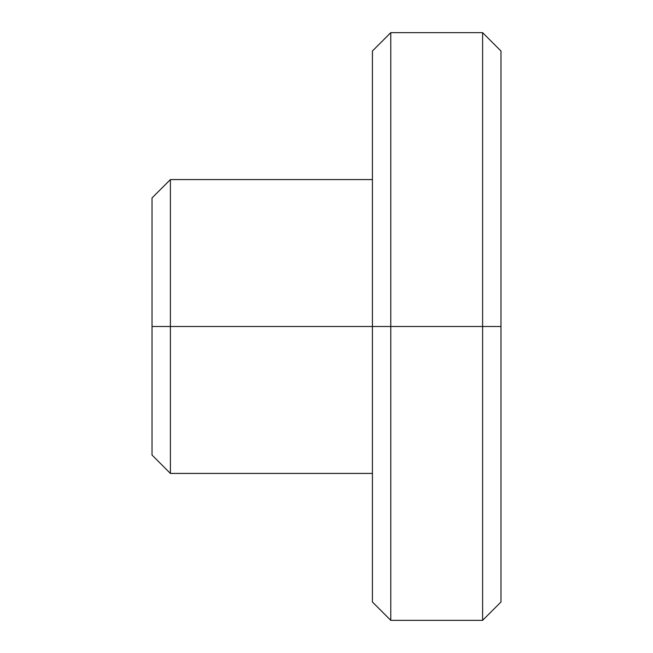 <?xml version="1.0" encoding="UTF-8"?>
<svg xmlns="http://www.w3.org/2000/svg" width="653" height="653" viewBox="0 0 653 653"><rect width="100%" height="100%" fill="white"/><g stroke="black" fill="none" stroke-linecap="round" stroke-linejoin="round"><path stroke-width="0.98" d="M500.973 326.5L500.973 601.984L500.973 326.5L482.608 326.5L482.608 620.35L482.608 326.5L482.608 620.35L482.608 326.5L390.78 326.5L390.78 620.35L390.78 326.5L372.414 326.5L372.414 601.984L372.414 326.5L152.027 326.5L152.027 455.059L152.027 197.941L152.027 326.5L170.392 326.5L170.392 473.425L170.392 326.5L372.414 326.5L372.414 601.984L390.78 620.35L482.608 620.35L500.973 601.984L500.973 51.016L500.973 326.5L500.973 51.016L482.608 32.65L390.78 32.65L372.414 51.016L372.414 326.5L372.414 51.016L372.414 326.5L390.78 326.5L390.78 620.35L390.78 32.65L390.78 326.5L482.608 326.5L482.608 32.65L482.608 326.5L500.973 326.5M152.027 197.941L170.392 179.575L170.392 326.5L170.392 179.575L372.414 179.575M390.78 326.5L390.78 32.65L390.78 326.5M482.608 326.5L482.608 32.65L482.608 326.5M152.027 455.059L170.392 473.425L372.414 473.425"/></g></svg>
